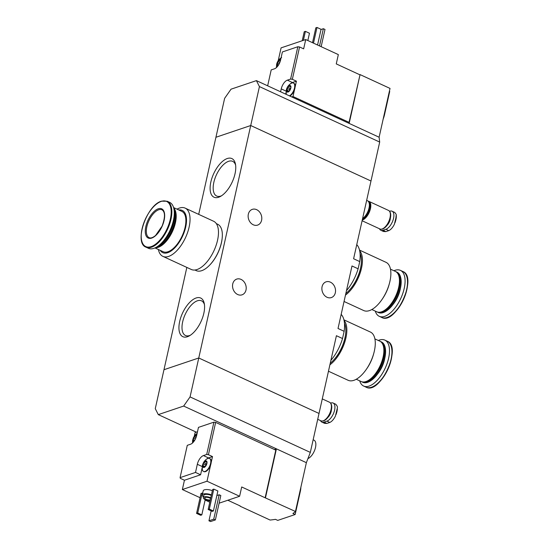 <?xml version="1.0" encoding="UTF-8"?>
<svg xmlns="http://www.w3.org/2000/svg" width="549" height="549" viewBox="0 0 549 549"><rect width="100%" height="100%" fill="white"/><g stroke="black" fill="none" stroke-linecap="round" stroke-linejoin="round"><path stroke-width="0.82" d="M330.882 360.398A30.916 14.754 -65.2 0 0 342.528 338.534L344.141 331.315L338.019 328.487L351.991 265.97L358.12 268.797L359.732 261.578L353.604 258.751L370.987 181.005L250.728 125.522L215.929 137.264L224.637 98.326L231.033 89.185L256.404 80.621L259.43 86.591L250.728 125.522L215.929 137.264L198.697 214.371M344.141 331.315A30.916 14.754 -65.2 0 0 341.169 314.378M342.528 338.534L336.407 335.707L319.024 413.459L198.765 357.982L250.728 125.522L370.987 181.005L379.688 142.067L259.43 86.591M359.732 261.578A30.916 14.754 -65.2 0 0 356.761 244.641M346.474 290.661A30.916 14.754 -65.2 0 0 358.12 268.797M179.681 321.433A21.287 10.163 -65.2 0 0 189.288 335.892A21.287 10.163 -65.2 0 0 204.255 303.446A21.287 10.163 -65.2 0 0 192.507 299.926A21.287 10.163 -65.2 0 0 179.681 321.433M210.857 181.959A21.287 10.163 -65.2 0 0 220.465 196.425A21.287 10.163 -65.2 0 0 235.432 163.973A21.287 10.163 -65.2 0 0 223.683 160.459A21.287 10.163 -65.2 0 0 210.857 181.959M300.879 487.224A15.331 7.315 114.8 0 1 300.344 491.28L295.149 514.523L292.892 513.487A76.647 27.718 -167.4 0 0 295.458 511.483L306.369 462.67L310.322 452.397L319.024 413.459L198.765 357.982L163.973 369.717L186.838 267.418M256.651 209.67A8.304 6.65 -108.6 0 1 261.784 217.72A8.304 6.65 -108.6 0 1 257.618 225.097A8.304 6.65 -108.6 0 1 248.663 219.353A8.304 6.65 -108.6 0 1 252.307 209.361A8.304 6.65 -108.6 0 1 256.651 209.67M241.066 279.407A8.304 6.65 -108.6 0 1 246.192 287.456A8.304 6.65 -108.6 0 1 242.027 294.834A8.304 6.65 -108.6 0 1 233.071 289.09A8.304 6.65 -108.6 0 1 236.722 279.098A8.304 6.65 -108.6 0 1 241.066 279.407M330.395 282.159A8.304 6.65 -108.6 0 1 335.521 290.201A8.304 6.65 -108.6 0 1 331.363 297.579A8.304 6.65 -108.6 0 1 322.407 291.835A8.304 6.65 -108.6 0 1 326.051 281.843A8.304 6.65 -108.6 0 1 330.395 282.159M362.587 218.564A10.218 4.879 -65.2 0 0 368.798 208.901A10.218 4.879 -65.2 0 0 367.494 200.728L366.663 200.344M235.631 165.167A19.098 9.113 -65.2 0 0 232.68 161.351A19.098 9.113 -65.2 0 0 213.842 182.343A19.098 9.113 -65.2 0 0 216.683 196.027A19.098 9.113 -65.2 0 0 221.501 195.794M204.454 304.64A19.098 9.113 -65.2 0 0 201.504 300.825A19.098 9.113 -65.2 0 0 182.666 321.817A19.098 9.113 -65.2 0 0 185.507 335.501A19.098 9.113 -65.2 0 0 190.325 335.267M158.4 249.521A26.572 12.682 -65.2 0 0 162.888 256.369L191.327 269.49A26.572 12.682 -65.2 0 0 213.973 250.68A26.572 12.682 -65.2 0 0 213.588 221.24L185.15 208.119A26.572 12.682 -65.2 0 0 179.427 208.071A26.572 12.682 -65.2 0 0 177.018 209.155M162.888 256.369A26.572 12.682 -65.2 0 0 185.541 237.559A26.572 12.682 -65.2 0 0 185.15 208.119M160.226 250.358A23.25 11.097 -65.2 0 0 182.57 236.187A23.25 11.097 -65.2 0 0 178.85 209.993M154.962 247.928L163.183 251.723A22.228 10.609 -65.2 0 0 182.124 235.988A22.228 10.609 -65.2 0 0 181.801 211.358L173.58 207.563M155.394 247.729A22.228 10.609 -65.2 0 0 172.441 231.52A22.228 10.609 -65.2 0 0 173.71 208.03M156.348 247.222A22.228 10.609 -65.2 0 0 159.409 246.055L159.876 245.801A21.713 10.369 -65.2 0 0 175.152 212.689L175.042 212.168A22.228 10.609 -65.2 0 0 173.944 209.08M159.409 246.055A22.228 10.609 -65.2 0 0 175.042 212.168M158.826 245.533A22.228 10.609 -65.2 0 0 174.266 212.065M162.463 242.088A21.864 10.438 -65.2 0 0 174.006 217.061M146 247.174L148.443 248.299A25.295 12.071 -65.2 0 0 170.005 230.395A25.295 12.071 -65.2 0 0 169.634 202.368L167.191 201.243L161.475 201.174C146.803 204.949 133.675 243.029 146 247.174A25.295 12.071 -65.2 0 0 167.562 229.262A25.295 12.071 -65.2 0 0 167.191 201.243M158.236 208.805A16.093 7.686 -65.2 0 0 145.416 233.442A16.093 7.686 -65.2 0 0 161.234 228.109A16.093 7.686 -65.2 0 0 158.236 208.805M209.924 264.865A24.78 11.831 -65.2 0 0 222.146 238.39M194.916 270.019L196.24 270.63A25.549 12.195 -65.2 0 0 218.015 252.54A25.549 12.195 -65.2 0 0 217.644 224.232L216.32 223.621M278.528 65.002L277.478 64.521L277.739 61.989A3.575 1.709 -65.2 0 0 277.101 63.705A3.575 1.709 -65.2 0 0 277.012 65.242A3.575 1.709 -65.2 0 0 277.636 66.271M277.478 64.521L277.012 65.242L277.629 65.482L277.012 65.242M280.361 60.232L279.86 59.766A3.575 1.709 -65.2 0 0 277.739 61.989L279.86 59.766L280.361 60.232M280.635 59.779A3.575 1.709 -65.2 0 0 279.86 59.766M289.11 91.189L287.134 90.276L287.395 87.744A3.575 1.709 -65.2 0 0 286.756 89.466A3.575 1.709 -65.2 0 0 286.667 90.997A3.575 1.709 -65.2 0 0 288.06 92.033A3.575 1.709 -65.2 0 0 289.742 90.551A3.575 1.709 -65.2 0 0 290.181 89.81A3.575 1.709 -65.2 0 0 290.757 88.355A3.575 1.709 -65.2 0 0 290.908 86.557A3.575 1.709 -65.2 0 0 289.515 85.527A3.575 1.709 -65.2 0 0 287.395 87.744L289.515 85.527L290.922 86.948M287.134 90.276L286.667 90.997L287.992 91.765L288.005 91.237L288.719 91.566M288.3 91.903L288.788 91.498M286.667 90.997L287.285 91.237M290.874 87.483L290.908 86.557M290.016 85.994L289.515 85.527M267.651 85.809L271.199 69.915L274.459 68.817A7.919 3.781 114.8 0 0 280.566 60.095L282.385 51.956L297.826 46.747L290.606 79.063L287.34 80.161L292.439 82.515L296.426 81.17L292.349 79.289L299.569 46.974L297.826 46.747M287.34 80.161A7.919 3.781 114.8 0 0 281.239 88.883L280.587 91.779M290.606 79.063L292.349 79.289M299.569 46.974L303.645 48.854L305.724 39.555L281.081 47.873L278.213 60.685M360.069 74.595L390.023 88.416L379.112 137.229L349.157 123.408L360.069 74.595L349.054 122.372L292.994 96.507L294.538 89.597A7.151 3.418 114.8 0 1 289.824 96.041M359.705 74.719L336.262 63.904L338.342 54.605L305.724 39.555M289.419 95.849A7.151 3.418 -65.2 0 0 294.202 89.199A7.151 3.418 -65.2 0 0 293.413 83.036L293.825 83.222A7.151 3.418 114.8 0 1 295.088 87.147L296.426 81.17M379.112 137.229L379.688 142.067M349.054 122.372L347.812 122.791M349.157 123.408L256.404 80.621M313.486 43.138L316.993 27.45L321.069 29.33L317.562 45.018M316.993 27.45L315.833 27.841L312.511 42.692M303.384 40.352L305.395 31.362L309.471 33.242L307.838 40.537M305.395 31.362L304.235 31.753L302.224 40.743M319.518 45.924L323.368 28.706L325.001 29.454L321.151 46.672M323.368 28.706L321.028 29.495M389.378 91.299L389.715 91.457L384.52 114.7A15.331 7.315 114.8 0 1 383.181 119.023M291.752 96.926L292.994 96.507M290.352 83.867A7.919 3.781 114.8 0 1 292.439 82.515M286.029 92.589L285.686 94.133M294.538 89.597A7.151 3.418 -65.2 0 0 295.088 87.147M293.413 83.036A7.151 3.418 -65.2 0 0 291.279 83.283C288.609 84.896 286.935 87.195 286.269 90.166L286.228 94.243A7.151 3.418 -65.2 0 0 286.262 94.394M290.805 87.97A1.249 0.597 114.8 0 1 290.174 88.32L288.143 87.387M289.289 91.01A1.249 0.597 114.8 0 0 289.529 89.556L290.174 88.32M206.959 462.896L206.994 461.97A3.575 1.709 -65.2 0 0 205.601 460.94A3.575 1.709 -65.2 0 0 203.48 463.157A3.575 1.709 -65.2 0 0 202.753 466.41A3.575 1.709 -65.2 0 0 204.146 467.446A3.575 1.709 -65.2 0 0 205.827 465.964A3.575 1.709 -65.2 0 0 206.266 465.229A3.575 1.709 -65.2 0 0 206.843 463.768A3.575 1.709 -65.2 0 0 206.904 463.507A3.575 1.709 -65.2 0 0 206.994 461.97L205.601 460.94L203.48 463.157L202.753 466.41L204.077 467.178L204.091 466.65L204.804 466.979M207.007 462.361L206.568 462.155L206.994 461.97M206.101 461.407L205.601 460.94M204.386 467.323L204.873 466.911M202.753 466.41L203.37 466.657M196.72 435.192A3.575 1.709 -65.2 0 0 195.945 435.179L196.446 435.652L195.945 435.179A3.575 1.709 -65.2 0 0 193.824 437.402A3.575 1.709 -65.2 0 0 193.097 440.655A3.575 1.709 -65.2 0 0 193.722 441.684M195.979 437.697L194.572 437.045L195.945 435.179M194.572 437.045L193.824 437.402L193.097 440.655L193.715 440.895L193.097 440.655M219.106 503.186L239.618 496.269L241.697 486.97L265.14 497.785L275.79 450.132L215.654 422.387L213.911 422.167L206.692 454.476L208.435 454.702L212.511 456.583L208.524 457.928A7.919 3.781 114.8 0 0 206.438 459.28M215.654 422.387L208.435 454.702M213.911 422.167L198.47 427.376L196.652 435.508A7.919 3.781 114.8 0 1 190.544 444.23L187.284 445.335L180.065 477.644L195.506 472.435L200.598 474.782L184.437 480.238L182.357 489.536L200.076 497.71M206.692 454.476L203.425 455.574A7.919 3.781 114.8 0 0 197.324 464.296L195.506 472.435M184.437 480.238L180.36 478.357L180.065 477.644M239.618 496.269L207 481.219L210.624 465.01A7.151 3.418 114.8 0 1 203.912 471.632L203.507 471.44A7.151 3.418 -65.2 0 0 210.562 463.576A7.151 3.418 -65.2 0 0 209.498 458.449A7.151 3.418 -65.2 0 0 207.364 458.696C204.77 460.069 203.061 462.574 202.238 466.197L202.313 469.656A7.151 3.418 -65.2 0 0 203.507 471.44M209.498 458.449L209.91 458.635A7.151 3.418 114.8 0 1 211.173 462.567L212.511 456.583M197.489 431.775L195.087 432.585L194.298 436.098M240.188 505.958L227.814 500.249M205.127 500.043L209.8 502.198M240.126 506.219L270.087 520.04A76.647 27.718 -167.4 0 0 275.495 519.354L277.746 520.39L295.149 514.523M203.459 496.79A6.389 2.313 12.6 0 1 202.286 494.985L203.226 490.806A6.389 2.313 12.6 0 1 212.374 490.676M196.569 513.397L197.729 513.006L201.806 514.887L200.646 515.278L196.569 513.397L201.037 493.407L202.677 493.242M213.801 489.104L217.878 490.984L213.403 510.975L212.243 511.366L208.167 509.486L212.635 489.495L213.801 489.104L209.327 509.095L213.403 510.975M216.848 495.562L219.188 494.773L220.822 495.527L215.366 519.937L210.576 521.55L208.949 520.795L211.166 510.872M207 481.219L182.357 489.536M265.14 497.785L295.458 511.483M306.369 462.67L276.408 448.849L274.445 449.507M265.496 497.662L276.408 448.849L183.661 406.061L190.064 396.913L310.322 452.397M196.329 432.166L158.29 414.619L155.271 408.655L163.973 369.717L198.765 357.982L190.064 396.913M158.29 414.619L183.661 406.061M210.13 500.722A4.852 1.757 12.6 0 1 205.347 499.679A4.852 1.757 12.6 0 1 203.267 497.648A4.852 1.757 12.6 0 1 205.999 496.694A4.852 1.757 12.6 0 1 210.754 497.778A4.852 1.757 12.6 0 1 210.782 497.792M210.336 499.789A3.191 1.153 12.6 0 1 206.719 499.515A3.191 1.153 12.6 0 1 204.681 497.916A3.191 1.153 12.6 0 1 206.479 497.291A3.191 1.153 12.6 0 1 209.608 497.998A3.191 1.153 12.6 0 1 210.596 498.629M203.267 497.648L203.782 495.322A4.852 1.757 12.6 0 1 206.513 494.368A4.852 1.757 12.6 0 1 211.276 495.452A4.852 1.757 12.6 0 1 211.303 495.466M202.286 494.985A6.389 2.313 12.6 0 1 211.44 494.862M201.806 514.887L205.223 499.624M197.729 513.006L202.197 493.016M208.167 509.486L209.327 509.095M308.071 458.552A10.218 4.879 -65.2 0 0 315.497 447.483A10.218 4.879 -65.2 0 0 313.973 440.154L313.143 439.77M208.949 520.795L213.733 519.182L219.188 494.773M213.733 519.182L215.366 519.937M202.114 468.002L200.598 474.782M210.624 465.01A7.151 3.418 -65.2 0 0 210.974 463.761A7.151 3.418 -65.2 0 0 211.173 462.567M206.891 463.39A1.249 0.597 114.8 0 1 206.259 463.74L204.228 462.8M205.374 466.424A1.249 0.597 114.8 0 0 205.614 464.969L206.259 463.74M396.412 215.805L394.402 224.225L395.767 219.353L396.241 214.439L394.806 212.463L392.075 211.193A9.964 4.756 114.8 0 1 393.002 220.286A9.964 4.756 114.8 0 1 385.878 229.304L382.976 230.285A9.964 4.756 114.8 0 1 380.828 230.264A9.964 4.756 114.8 0 1 379.469 228.761M383.566 231.513L385.844 231.609L388.747 230.628C390.497 229.88 392.178 228.144 393.791 225.419L394.402 224.225M389.529 211.31L389.927 211.173A9.964 4.756 114.8 0 1 392.075 211.193M383.6 228.542A9.786 4.673 -65.2 0 0 383.682 228.494A9.786 4.673 -65.2 0 0 390.565 213.582A9.786 4.673 -65.2 0 0 390.545 213.492M381.377 229.173A9.964 4.756 -65.2 0 0 383.518 228.59A9.964 4.756 -65.2 0 0 390.531 213.396A9.964 4.756 -65.2 0 0 389.584 211.392M362.1 220.746L379.929 228.974A10.218 4.879 -65.2 0 0 388.637 221.741A10.218 4.879 -65.2 0 0 388.493 210.418L368.921 201.387A10.218 4.879 -65.2 0 0 368.153 201.181M362.258 220.053A10.218 4.879 -65.2 0 0 369.786 210.967A10.218 4.879 -65.2 0 0 368.921 201.387M362.306 219.826A9.964 4.756 -65.2 0 0 369.655 210.967A9.964 4.756 -65.2 0 0 368.818 201.62A9.964 4.756 -65.2 0 0 368.708 201.572M362.34 219.662A9.964 4.756 -65.2 0 0 369.518 210.672A9.964 4.756 -65.2 0 0 368.612 201.524A9.964 4.756 -65.2 0 0 368.4 201.442M362.992 218.996A9.71 4.632 -65.2 0 0 363.109 218.934A9.71 4.632 -65.2 0 0 369.937 204.132A9.71 4.632 -65.2 0 0 369.909 204.002M362.429 219.284A9.964 4.756 -65.2 0 0 362.875 219.065A9.964 4.756 -65.2 0 0 369.882 203.871A9.964 4.756 -65.2 0 0 368.386 201.428M337.45 407.632L335.432 416.053L337.45 407.632L337.278 406.274L335.837 404.297M330.56 403.144L330.965 403.007A9.964 4.756 114.8 0 1 333.113 403.028A9.964 4.756 114.8 0 1 334.039 412.114A9.964 4.756 114.8 0 1 326.909 421.138L324.013 422.119A9.964 4.756 114.8 0 1 321.865 422.099L324.596 423.361L326.881 423.437L329.777 422.462C331.527 421.714 333.209 419.978 334.821 417.247L335.439 416.053M321.865 422.099A9.964 4.756 114.8 0 1 320.506 420.596M324.637 420.376A9.786 4.673 -65.2 0 0 324.72 420.328A9.786 4.673 -65.2 0 0 331.603 405.416A9.786 4.673 -65.2 0 0 331.582 405.32M322.414 421.001A9.964 4.756 -65.2 0 0 324.555 420.424A9.964 4.756 -65.2 0 0 331.562 405.231A9.964 4.756 -65.2 0 0 330.615 403.227M317.713 419.306L320.966 420.809A10.218 4.879 -65.2 0 0 329.675 413.569A10.218 4.879 -65.2 0 0 329.524 402.245L322.277 398.903M359.664 250.776A26.572 12.682 114.8 0 1 360.35 272.434A26.572 12.682 114.8 0 1 345.486 295.074M361.215 264.083A24.78 11.831 114.8 0 1 348.992 290.558M359.506 250.09L385.981 262.305A26.572 12.682 114.8 0 1 389.454 283.27A26.572 12.682 114.8 0 1 381.926 299.596A26.572 12.682 114.8 0 1 363.719 310.556L344.051 301.483M389.454 283.27L389.159 284.368A23.25 11.097 114.8 0 1 382.571 298.656L381.926 299.596M390.476 269.161L395.376 271.419A22.228 10.609 114.8 0 1 399.116 277.073A22.228 10.609 114.8 0 1 383.483 310.96A22.228 10.609 114.8 0 1 376.751 311.784L371.851 309.526M399.116 277.073L399.226 277.595A21.713 10.369 114.8 0 1 383.95 310.707L383.483 310.96M395.774 271.625A22.228 10.609 114.8 0 1 396.193 271.796A22.228 10.609 114.8 0 1 396.515 296.426A22.228 10.609 114.8 0 1 377.568 312.161A22.228 10.609 114.8 0 1 377.17 311.956M396.193 271.796L397.023 272.18A22.228 10.609 114.8 0 1 400.763 277.835A22.228 10.609 114.8 0 1 385.13 311.722A22.228 10.609 114.8 0 1 378.405 312.546L377.568 312.161M400.804 278.02A21.864 10.438 114.8 0 1 400.839 278.206A21.864 10.438 114.8 0 1 385.46 311.544A21.864 10.438 114.8 0 1 385.295 311.633M393.914 270.746A25.295 12.071 114.8 0 1 394.978 270.328A25.295 12.071 114.8 0 1 400.434 270.376A25.295 12.071 114.8 0 1 400.797 298.402A25.295 12.071 114.8 0 1 379.242 316.313A25.295 12.071 114.8 0 1 375.296 311.111M360.055 253.473A25.549 12.195 114.8 0 1 345.843 293.495M344.072 320.513A26.572 12.682 114.8 0 1 344.765 342.171A26.572 12.682 114.8 0 1 329.901 364.811M345.623 333.819A24.78 11.831 114.8 0 1 333.408 360.295M343.914 319.827L370.397 332.042A26.572 12.682 114.8 0 1 373.869 353.007A26.572 12.682 114.8 0 1 366.334 369.333A26.572 12.682 114.8 0 1 348.135 380.292L328.467 371.22M373.869 353.007L373.574 354.105A23.25 11.097 114.8 0 1 366.986 368.393L366.334 369.333M374.885 338.898L379.791 341.155A22.228 10.609 114.8 0 1 383.531 346.81A22.228 10.609 114.8 0 1 367.892 380.697A22.228 10.609 114.8 0 1 361.167 381.521L356.267 379.263M383.531 346.81L383.634 347.332A21.713 10.369 114.8 0 1 368.365 380.443L367.892 380.697M380.189 341.361A22.228 10.609 114.8 0 1 380.601 341.533A22.228 10.609 114.8 0 1 380.931 366.162A22.228 10.609 114.8 0 1 361.983 381.898A22.228 10.609 114.8 0 1 361.585 381.692M380.601 341.533L381.438 341.917A22.228 10.609 114.8 0 1 385.178 347.572A22.228 10.609 114.8 0 1 369.546 381.459A22.228 10.609 114.8 0 1 362.814 382.282L361.983 381.898M385.213 347.757A21.864 10.438 114.8 0 1 385.254 347.942A21.864 10.438 114.8 0 1 369.875 381.281A21.864 10.438 114.8 0 1 369.71 381.37M378.33 340.483A25.295 12.071 114.8 0 1 379.393 340.064A25.295 12.071 114.8 0 1 384.842 340.112A25.295 12.071 114.8 0 1 385.213 368.139A25.295 12.071 114.8 0 1 363.651 386.05A25.295 12.071 114.8 0 1 359.705 380.848M344.463 323.21A25.549 12.195 114.8 0 1 330.251 363.232M161.255 201.394A24.87 11.872 -65.2 0 0 141.443 239.46A24.87 11.872 -65.2 0 0 165.887 231.211A24.87 11.872 -65.2 0 0 161.255 201.394M158.688 209.787A15.331 7.315 -65.2 0 0 147.722 223.669A15.331 7.315 -65.2 0 0 149.15 237.655C150.701 238.431 152.842 237.703 155.566 235.487L162.065 226.167C165.29 217.377 165.263 211.928 161.996 209.814A15.331 7.315 -65.2 0 0 158.688 209.787M281.239 88.883L286.104 91.127M290.922 87.037L289.227 86.262M289.529 89.556L287.504 88.615M279.894 62.284L278.487 61.632M280.367 60.87L279.571 60.5M279.338 63.547L277.849 62.861M197.324 464.296L202.19 466.547M203.425 455.574L208.524 457.928M196.453 436.283L195.65 435.913M195.423 438.967L193.934 438.274M194.614 440.422L193.564 439.934M207.007 462.457L205.312 461.675M205.614 464.969L203.59 464.035M205.196 466.602L203.219 465.689M394.978 222.757A12.099 5.771 -65.2 0 0 396.316 217.109M386.908 225.536A6.581 3.143 -65.2 0 0 390.408 217.96M382.976 230.285L385.844 231.609M385.878 229.304L388.747 230.628M336.015 414.591A12.099 5.771 -65.2 0 0 337.354 408.943M327.945 417.364A6.581 3.143 -65.2 0 0 331.438 409.794M324.013 422.119L326.881 423.437M326.909 421.138L329.777 422.462M400.372 288.472A18.076 8.626 114.8 0 1 392.974 304.517M400.434 270.376L402.87 271.501A25.295 12.071 114.8 0 1 403.241 299.528A25.295 12.071 114.8 0 1 381.685 317.439L379.242 316.313M406.782 276.579A24.87 11.872 114.8 0 1 403.46 299.63A24.87 11.872 114.8 0 1 388.081 317.116M384.787 358.209A18.076 8.626 114.8 0 1 377.383 374.253M384.842 340.112L387.285 341.238A25.295 12.071 114.8 0 1 387.656 369.264A25.295 12.071 114.8 0 1 366.094 387.175L363.651 386.05M391.197 346.316A24.87 11.872 114.8 0 1 387.869 369.367A24.87 11.872 114.8 0 1 372.496 386.853M276.422 67.582L276.614 64.411C277.279 61.44 278.947 59.141 281.623 57.528M197.153 433.271L195.06 435.096L193.454 437.601L192.582 440.442L192.507 442.995M380.828 230.264L383.559 231.527M333.113 403.028L335.844 404.284M400.839 278.206L400.763 277.835M402.87 271.501C417.974 276.895 395.596 325.42 381.685 317.439M385.254 347.942L385.178 347.572M387.285 341.238C402.39 346.632 380.004 395.156 366.094 387.175"/></g></svg>
